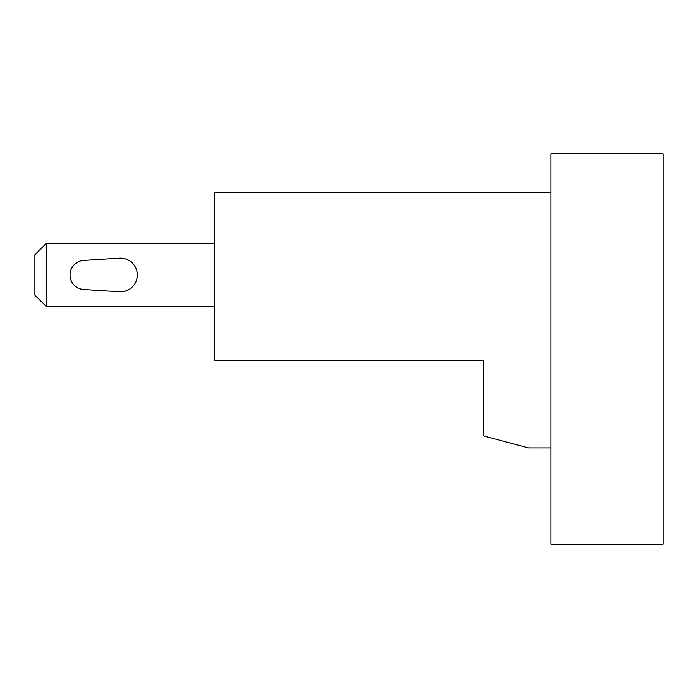 <?xml version="1.0" encoding="UTF-8"?>
<svg xmlns="http://www.w3.org/2000/svg" width="698" height="698" viewBox="0 0 698 698"><rect width="100%" height="100%" fill="white"/><g stroke="black" fill="none" stroke-linecap="round" stroke-linejoin="round"><path stroke-width="1.05" d="M550.923 544.187L663.1 544.187L663.1 153.813L550.923 153.813L550.923 544.187M483.618 416.008L483.618 360.465L483.618 435.91L528.482 447.933L550.923 447.933M550.923 192.561L214.382 192.561L214.382 360.465L483.618 360.465M46.12 243.55L34.9 254.77L34.9 295.158L46.12 306.37L46.12 243.55L214.382 243.55M46.12 306.37L214.382 306.37M119.445 258.164L83.69 260.406A14.579 14.579 0 0 0 70.018 274.96A14.579 14.579 0 0 0 83.69 289.513L119.445 291.755A16.831 16.831 0 0 0 137.323 274.96A16.831 16.831 0 0 0 119.445 258.164"/></g></svg>

